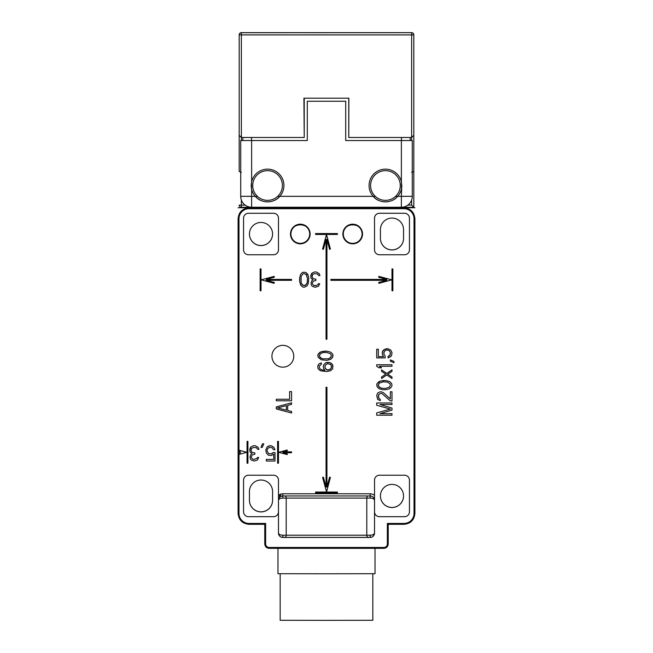 <?xml version="1.0" encoding="UTF-8"?>
<svg xmlns="http://www.w3.org/2000/svg" width="653" height="653" viewBox="0 0 653 653"><rect width="100%" height="100%" fill="white"/><g stroke="black" fill="none" stroke-linecap="round" stroke-linejoin="round"><path stroke-width="0.98" d="M272.179 453.549L271.166 453.876L273.199 452.578L272.179 453.549M271.166 453.876L268.62 453.549L267.085 450.954L268.62 453.557L271.166 453.876M239.186 450.244L238.9 451.313L239.186 450.244L246.867 452.3L239.186 450.244M243.553 249.813L243.553 218.208A4.93 4.93 0 0 1 248.483 213.278L273.542 213.27A4.93 4.93 0 0 1 278.48 218.208L278.48 249.813A4.93 4.93 0 0 1 273.542 254.752L248.483 254.752A4.93 4.93 0 0 1 243.553 249.813M278.48 249.813L278.48 218.208A4.93 4.93 180 0 0 273.542 213.27L248.483 213.278A4.93 4.93 180 0 0 243.553 218.208L243.553 218.208M409.447 249.813L409.447 218.208A4.93 4.93 180 0 0 404.517 213.27L379.458 213.27A4.93 4.93 180 0 0 374.52 218.208L374.52 249.813A4.93 4.93 0 0 0 379.458 254.752L404.517 254.752A4.93 4.93 0 0 0 409.447 249.813L409.447 218.208A4.93 4.93 0 0 0 404.517 213.278L379.458 213.278A4.93 4.93 0 0 0 374.52 218.208L374.52 249.813M290.479 234.011A9.819 9.819 180 0 0 300.307 243.83A9.819 9.819 180 0 0 310.126 234.011A9.819 9.819 180 0 0 300.307 224.183A9.819 9.819 180 0 0 290.479 234.011A9.819 9.819 0 0 0 300.307 243.83A9.819 9.819 0 0 0 310.126 234.011M342.874 234.011A9.819 9.819 180 0 0 352.693 243.83A9.819 9.819 180 0 0 362.521 234.011A9.819 9.819 180 0 0 352.693 224.183A9.819 9.819 180 0 0 342.874 234.011A9.819 9.819 0 0 0 352.693 243.83A9.819 9.819 0 0 0 362.521 234.011M330.418 249.062L329.569 249.291L326.933 239.447L326.933 339.225L326.067 339.225L326.067 239.447L323.431 249.291L322.582 249.062L326.451 234.623L330.418 249.062L326.549 234.623L322.582 249.062M315.587 233.57L337.413 233.57L337.413 234.451L315.587 234.451L315.587 233.57L337.413 233.578M326.067 487.024L323.431 477.188L322.582 477.408L323.431 477.188L326.067 487.024L326.067 387.245L326.933 387.245L326.933 487.024L329.569 477.188L326.933 487.024M330.418 477.408L329.569 477.188L330.418 477.416L326.549 491.856L322.582 477.416M315.587 492.027L337.413 492.027L337.413 492.901L315.587 492.901L315.587 492.027L337.413 492.027M386.805 280.292L378.667 282.471L386.813 280.292L330.867 280.292L330.867 279.411L386.805 279.411L378.667 277.231L378.887 276.39L378.667 277.231M391.816 279.851L378.887 276.39L391.816 279.851L378.887 283.312L378.667 282.471M391.988 268.938L392.861 268.938L392.861 290.765L391.988 290.765L391.988 268.938L392.861 268.938M274.333 277.231L274.113 276.39L274.333 277.231L266.187 279.419L291.573 279.411L291.573 280.292L266.187 280.292L274.333 282.471L266.195 280.292M274.113 276.39L261.184 279.851L274.113 276.39M260.139 268.938L261.012 268.938L261.012 290.765L260.139 290.765L260.139 268.938L261.012 268.938M311.546 273.615L310.787 275.566L312.314 272.97L311.546 273.615M312.82 279.794L311.799 280.774L311.04 283.043L311.799 280.774L312.82 279.794L311.04 278.17L310.787 275.566M319.701 283.696L318.427 283.696L317.913 284.675L318.427 283.696L319.701 283.696L318.427 286.3L315.113 287.271L312.314 286.3L311.293 284.994L311.04 283.051M317.913 284.675L315.881 285.647L317.913 284.675M314.86 285.647L315.881 285.647L313.587 285.32L312.314 283.696L313.587 285.32L314.86 285.647M312.314 283.051L313.334 281.1L315.881 280.447L315.881 279.141L313.334 278.823L312.061 276.872L313.334 278.823L315.881 279.149M312.061 275.566L312.061 276.872L312.82 274.268L314.607 273.615L317.407 273.942L318.68 275.566L319.954 275.566L319.186 273.615L316.387 271.991L319.186 273.615L319.954 275.566M314.346 271.991L316.387 271.991L314.346 271.991L312.314 272.97L314.346 271.991M308.747 278.17L307.726 274.268L305.694 272.317L302.633 272.317L300.592 274.268L299.58 278.17L300.592 274.268L302.633 272.317L305.694 272.317L308.24 275.566L308.747 278.17L308.24 283.696L306.967 285.973L304.159 287.271L302.633 286.945L300.592 284.994L299.58 281.1L299.58 278.17M267.085 450.301L267.852 448.35L269.632 447.378L272.179 447.705L273.452 449.656L274.986 449.656L273.713 447.052L271.166 445.754L273.713 447.052L274.986 449.656M269.632 445.754L271.166 445.754L268.359 446.072L267.085 447.052L265.812 449.974L267.085 447.052L269.632 445.754M274.986 452.578L273.199 452.578L274.986 452.578L274.986 461.034L266.326 461.034L266.326 459.402L273.713 459.402L273.713 454.202L271.166 455.508L268.359 455.182L266.326 452.904L265.812 449.974M263.779 443.803L262.506 443.803L260.98 447.378L262.506 443.803L263.779 443.803L262.253 447.378L260.98 447.378M250.532 447.378L249.773 449.329L251.299 446.725L250.532 447.378M251.805 453.557L250.793 454.529L250.026 456.806L250.793 454.529L251.805 453.557L250.026 451.925L249.773 449.329M258.686 457.459L257.413 457.459L256.898 458.43L257.413 457.451L258.686 457.451L257.413 460.055L254.099 461.034L251.299 460.055L250.279 458.757L250.026 456.806M253.846 459.41L256.898 458.43L253.846 459.402L252.572 459.083L251.299 457.451L252.572 459.083L253.846 459.402M251.299 456.806L252.319 454.855L254.866 454.202L254.866 452.904L252.319 452.578L251.046 450.627L252.319 452.578L254.866 452.904M251.046 449.329L251.046 450.627L251.299 448.676L253.593 447.378L256.392 447.705L257.666 449.329L258.939 449.329L258.172 447.378L255.372 445.754L258.172 447.378L258.939 449.329M253.34 445.754L255.372 445.754L253.34 445.754L251.299 446.725L253.34 445.754M325.569 362.872L323.619 364.913L323.292 366.186L323.619 364.913L325.569 362.872L327.194 362.366L330.451 362.872L328.818 362.366L325.569 362.872M324.925 370.259L322.321 370.006L324.916 370.259L323.619 368.733L323.292 366.186M322.321 370.006L320.37 369.239L319.39 367.712L320.37 369.239L322.321 370.006M319.39 366.186L319.39 367.712L319.39 366.186L321.341 364.145L321.341 362.872L319.072 363.892L318.093 365.166L317.766 366.439L319.072 363.892L321.341 362.872M333.046 366.186L331.748 363.639L330.451 362.872L332.72 364.913L332.72 368.733L330.451 370.765L326.549 371.533L320.37 370.765L318.093 368.733L317.766 366.439M333.046 355.746L332.72 354.212L330.769 352.179L326.875 351.159L330.769 352.179L332.72 354.212L332.72 357.273L330.769 359.305L326.875 360.325L321.341 359.819L318.093 357.273L318.093 354.212L317.766 355.746M323.945 351.159L326.875 351.159L321.341 351.665L318.093 354.212L320.043 352.179L323.945 351.159M247.046 441.387L247.92 441.387L247.92 463.214L247.046 463.214L247.046 441.387L247.92 441.387L247.92 463.214M287.377 450.643L287.206 450.007L287.377 450.652L282.839 451.86L291.573 451.86L291.573 452.733L282.839 452.733L287.377 453.949L282.847 452.733M287.206 450.007L278.651 452.3L287.206 450.007M277.607 441.387L278.48 441.387L278.48 463.214L277.607 463.214L277.607 441.387L278.48 441.387M390.355 409.08L376.708 412.9L390.363 409.08L376.708 405.26L376.708 402.966L391.988 402.966L391.988 404.493L379.956 404.493L391.988 408.06L379.964 404.493M391.988 408.06L391.988 410.1L379.956 413.659L391.988 413.659L391.988 415.194L376.708 415.194L376.708 412.9M390.363 398.893L383.205 392.526L390.363 398.893L390.363 391.759L391.988 391.759L391.988 400.926L390.363 400.926L382.234 393.8L380.936 393.286L378.658 394.559L378.658 398.126L378.332 395.832M383.205 392.526L380.936 391.759L383.205 392.526M380.283 391.759L377.679 393.033L376.708 395.579L377.679 393.033L380.283 391.759M380.283 399.399L378.658 398.126L380.283 399.399L380.283 400.673L377.679 399.399L376.708 395.579M391.988 385.139L391.661 383.613L389.71 381.572L385.809 380.552L389.71 381.572L391.661 383.613L391.988 385.139L391.661 386.666L389.71 388.706L385.809 389.727L382.887 389.727L378.985 388.706L377.034 386.666L377.034 383.613L376.708 385.139M382.887 380.552L385.809 380.552L380.283 381.066L377.034 383.613L378.985 381.572L382.887 380.552M391.988 376.993L387.76 374.185L391.988 376.993L391.988 378.52L386.788 374.953L381.581 378.52L381.581 376.993L385.809 374.185L381.581 376.993M391.988 369.859L386.788 373.426L381.581 369.859L386.788 373.426L391.988 369.859L391.988 371.386L387.76 374.185M381.581 367.819L378.985 367.819L376.708 366.292L376.708 364.766L391.988 364.766L391.988 366.292L379.311 366.292L381.581 367.819L379.311 366.292M393.939 361.452L390.363 359.925L393.939 361.452L393.939 362.725L390.363 361.199L390.363 359.925M385.156 356.105L383.858 354.073L385.156 356.105L385.156 357.893L376.708 357.893L376.708 349.233L378.332 349.233L378.332 356.62L383.531 356.62L382.234 354.073L382.56 351.265L382.234 352.538M383.858 352.538L383.858 354.073L384.184 351.526L385.809 350.253L387.433 349.992L389.384 350.759L390.363 352.538L390.363 354.073L389.384 355.852L388.086 356.358L390.037 355.085L390.363 352.538M391.988 352.538L390.69 349.992L387.76 348.718L390.69 349.992L391.988 352.538L391.661 355.346L390.69 356.62L388.086 357.893L388.086 356.358M386.462 348.718L387.76 348.718L384.837 349.233L382.56 351.265L383.531 349.992L386.462 348.718M409.447 511.764L409.447 480.151A4.93 4.93 180 0 0 404.517 475.221A4.93 4.93 0 0 1 409.447 480.151L409.447 511.764A4.93 4.93 0 0 1 404.517 516.694L379.458 516.694A4.93 4.93 0 0 1 374.52 511.764L374.52 533.068A4.367 4.367 180 0 1 370.161 537.435L282.839 537.435A4.367 4.367 180 0 1 278.48 533.068L278.48 480.151A4.93 4.93 180 0 0 273.542 475.221A4.93 4.93 0 0 1 278.48 480.151L278.48 495.439A6.546 6.546 180 0 1 282.839 493.774L370.161 493.774A6.546 6.546 180 0 1 374.52 495.439M248.483 475.221L273.542 475.221L248.483 475.221A4.93 4.93 180 0 0 243.553 480.151L243.553 480.151A4.93 4.93 0 0 1 248.483 475.221L248.483 475.221M278.48 511.764A4.93 4.93 0 0 1 273.542 516.694L248.483 516.694A4.93 4.93 0 0 1 243.553 511.764L243.553 480.151M374.52 480.151L374.52 480.151A4.93 4.93 0 0 1 379.458 475.221L404.517 475.221L379.458 475.221A4.93 4.93 180 0 0 374.52 480.151L374.52 511.764M282.839 345.339A10.913 10.913 180 0 0 271.926 356.252A10.913 10.913 0 0 1 282.839 345.339A10.913 10.913 0 0 1 293.76 356.252A10.913 10.913 180 0 0 282.839 345.339M291.573 411.48L287.671 410.459L291.573 411.48L291.573 413.006L276.292 408.933L276.292 406.892L291.573 402.819L276.292 406.892M287.671 405.366L287.671 410.459L287.671 405.366L291.573 404.346L291.573 402.819M289.622 391.612L291.573 391.612L291.573 400.787L276.292 400.787L276.292 399.252L289.622 399.252L289.622 391.612L291.573 391.612M238.974 453.264L240.492 452.856L238.974 452.856M240.492 452.856L238.312 452.856L238.312 451.745L240.492 451.745L238.9 451.313M387.351 523.445L403.987 523.445A10.04 10.04 0.3 0 0 414.026 513.405L414.026 218.747A10.04 10.04 0.3 0 0 403.987 208.707L249.013 208.707A10.04 10.04 -3 0 0 238.974 218.747L238.1 218.747C238.745 212.111 242.385 208.478 249.013 207.825C242.385 208.478 238.745 212.111 238.1 218.747L238.1 513.405C238.745 520.033 242.385 523.673 249.013 524.318L264.775 524.318L265.649 523.445L265.649 543.973A3.494 3.494 -3.1 0 0 269.142 547.467L383.858 547.467A3.494 3.494 2.9 0 0 387.351 543.973L387.351 523.445L388.225 524.318L388.225 543.973C387.964 546.626 386.511 548.079 383.858 548.34L269.142 548.34C266.489 548.079 265.036 546.626 264.775 543.973L264.775 524.318L249.013 524.318C242.385 523.673 238.745 520.033 238.1 513.405L238.974 513.405A10.04 10.04 -0.3 0 0 249.013 523.445L265.649 523.445M387.351 543.973L388.225 543.973L388.225 524.318L403.987 524.318C410.615 523.673 414.255 520.033 414.9 513.405C414.255 520.033 410.615 523.673 403.987 524.318L403.987 523.445M414.026 218.747L414.9 218.747C414.255 212.111 410.615 208.478 403.987 207.825L403.987 207.825C410.615 208.478 414.255 212.111 414.9 218.747L414.9 513.405L414.026 513.405M403.554 238.312A11.566 11.566 0 0 1 391.988 249.879A11.566 11.566 0 0 1 380.421 238.312M272.579 233.978A11.566 11.566 0 0 1 261.012 245.512A11.566 11.566 0 0 1 249.446 233.978M280.659 494.15L280.659 496.492M285.034 207.825A5.24 5.24 0 0 1 285.9 207.76L291.573 207.76A4.367 4.367 180 0 0 290.789 207.825M362.211 207.825A4.367 4.367 180 0 0 361.427 207.76L361.427 207.76A4.367 4.367 0 0 1 362.178 207.825M367.966 207.825A5.24 5.24 0 0 0 367.1 207.76L291.573 207.825M368.178 207.825A5.24 5.24 180 0 0 367.1 207.719L285.9 207.719A5.24 5.24 180 0 0 284.822 207.825M360.554 207.744L292.446 207.744L360.554 207.744M277.982 548.34L277.982 573.709L326.5 573.775L375.018 573.709L375.018 548.34M372.83 573.734L372.83 620.285L326.5 620.35L280.17 620.285L280.17 573.734M403.554 495.929A11.566 11.566 0 0 1 391.988 507.463A11.566 11.566 0 0 1 380.421 495.929M391.988 484.387A11.566 11.566 180 0 0 380.421 495.962A11.566 11.566 180 0 0 391.988 507.528A11.566 11.566 180 0 0 403.554 495.962A11.566 11.566 180 0 0 391.988 484.387M374.52 500.32A4.367 4.367 180 0 0 370.161 495.954C372.798 496.207 374.259 497.659 374.52 500.32A4.367 4.367 180 0 0 370.161 495.954L370.161 493.774M370.161 495.905L370.161 498.092C372.634 498.141 374.087 498.868 374.52 500.28M374.52 533.019C374.104 534.415 372.651 535.142 370.161 535.199L370.161 537.386C372.675 537.256 374.136 535.795 374.52 533.019M282.839 535.199L286.202 535.199A2.179 1.681 -89.9 0 1 284.52 537.386L282.839 537.386L282.839 535.199C280.366 535.15 278.913 534.423 278.48 533.019C278.864 535.795 280.325 537.256 282.839 537.386L282.839 537.435M278.48 500.28C278.896 498.876 280.349 498.141 282.839 498.092L282.839 495.954L370.161 495.954L282.839 495.954A4.367 4.367 180 0 0 278.48 500.32C278.741 497.659 280.202 496.207 282.839 495.954L282.839 493.774M249.446 500.329A11.566 11.566 180 0 0 261.012 511.895A11.566 11.566 180 0 0 272.579 500.329L272.579 491.595A11.566 11.566 180 0 0 261.012 480.02A11.566 11.566 180 0 0 249.446 491.595L249.446 500.329M272.579 500.255A11.566 11.566 0 0 1 261.012 511.83A11.566 11.566 0 0 1 249.446 500.255M279.566 497.39L279.566 494.648M391.988 249.944A11.566 11.566 180 0 0 403.554 238.378L403.554 229.644A11.566 11.566 180 0 0 391.988 218.078A11.566 11.566 180 0 0 380.421 229.644L380.421 238.378A11.566 11.566 180 0 0 391.988 249.944M261.012 245.577A11.566 11.566 180 0 0 272.579 234.011A11.566 11.566 180 0 0 261.012 222.444A11.566 11.566 180 0 0 249.446 234.011A11.566 11.566 180 0 0 261.012 245.577M246.867 452.3L239.186 454.357L238.9 453.288M238.312 451.745L240.492 451.745M290.92 234.003L290.92 233.97C290.446 221.742 310.322 221.963 309.693 233.97L309.693 233.97A9.387 9.387 0 0 1 300.307 243.357A9.387 9.387 0 0 1 290.92 233.97L290.92 233.97A9.387 9.387 0 0 1 300.307 224.583A9.387 9.387 0 0 1 309.693 233.97M343.307 234.003L343.307 233.97C342.833 221.742 362.709 221.963 362.08 233.97L362.08 233.97A9.387 9.387 0 0 1 352.693 243.357A9.387 9.387 0 0 1 343.307 233.97L343.307 233.97A9.387 9.387 0 0 1 352.693 224.583A9.387 9.387 0 0 1 362.08 233.97M326.067 339.225L326.067 239.447M326.933 239.447L326.933 339.225M326.067 387.253L326.933 387.253M330.867 279.419L386.813 279.419M274.333 282.471L274.113 283.312L261.184 279.851M266.187 279.419L291.573 279.419M307.473 278.496L307.22 282.725L307.473 278.496L306.2 274.595L304.159 273.615L302.886 273.942L301.106 276.546L301.106 282.725L302.127 284.675L304.159 285.647L306.2 284.675L307.22 282.725L305.433 285.32L302.886 285.32L301.106 282.725L300.853 278.496M266.326 459.41L273.713 459.41L273.713 454.202M327.52 363.639L325.243 365.166L324.925 367.712L326.549 369.753L328.5 370.006L331.095 368.48L331.422 365.933L330.451 364.398L327.52 363.639M324.925 365.933L325.243 368.48L327.52 370.006L330.451 369.239L331.422 367.712L331.422 365.933M331.422 355.746L330.451 357.779L328.5 358.799L322.321 358.799L328.5 358.799L331.095 357.02L331.422 355.746L330.451 353.706L326.549 352.432L322.321 352.685L319.717 354.473L319.717 357.02L322.321 358.799L320.37 357.779L319.39 355.746M287.377 453.949L287.206 454.594L278.651 452.3M282.839 451.86L291.573 451.86M379.956 413.659L391.988 413.659M376.708 402.966L391.988 402.966M390.363 391.759L391.988 391.759M390.363 385.139L389.384 387.18L385.482 388.453L381.262 388.192L385.482 388.453L389.384 387.18L390.363 385.139L390.037 383.866L387.433 382.087L383.205 381.825L379.311 383.099L378.332 385.139L378.658 386.413L381.262 388.192L379.311 387.18L378.332 385.139M385.809 374.185L381.581 371.386L381.581 369.859M376.708 364.766L391.988 364.766M376.708 349.233L378.332 349.233M378.332 356.62L383.531 356.62M293.76 356.252L293.76 356.252A10.913 10.913 0 0 1 282.839 367.166A10.913 10.913 0 0 1 271.926 356.252L271.926 356.252M286.373 405.619L277.59 407.913L286.373 410.206L286.373 405.619L286.373 410.206L277.598 407.913M276.292 399.252L289.622 399.252M307.294 140.542L242.81 140.534L242.81 137.481L242.81 140.526L240.72 140.534L307.294 140.542L307.294 101.248L345.706 101.248L345.706 140.542L401.464 140.542L401.464 137.481M241.365 140.526L241.365 137.481L304.233 137.481L304.233 98.195M241.365 172.392L239.186 171.486L239.186 34.829L239.186 171.486M239.186 34.829A2.179 2.179 0 0 1 241.365 32.65A2.179 2.179 0 0 0 239.186 34.829M413.814 207.279L413.814 34.829A2.179 2.179 0 0 0 411.635 32.65L241.365 32.707A2.179 2.179 180 0 0 239.186 34.887L241.365 34.887L241.365 32.65L411.635 32.65A2.179 2.179 0 0 1 413.814 34.829L413.814 34.887A2.179 2.179 180 0 0 411.635 32.707L411.635 34.887L241.365 34.887L241.365 137.481L239.186 135.302M348.767 98.195L348.767 137.481L411.635 137.481L411.635 34.887L413.814 34.887L413.814 207.311L411.635 205.132L407.807 205.132M283.933 185.509A16.374 16.374 0 0 1 251.536 188.864A16.374 16.374 0 0 1 251.193 185.501L251.634 181.714A16.374 16.374 0 0 1 283.933 185.509A16.374 16.374 0 0 1 279.851 196.324C274.04 203.63 261.086 203.63 255.274 196.324A16.374 16.374 0 0 1 251.634 189.297L251.193 185.501A16.374 16.374 0 0 1 251.193 185.452M255.274 196.324L240.72 196.324A10.913 10.913 -136 0 0 251.634 207.238L251.634 189.297M345.706 140.542L412.28 140.534L412.28 196.324A10.913 10.913 -44 0 1 401.366 207.238L401.366 196.324L397.726 196.324C391.914 203.63 378.96 203.63 373.149 196.324L279.851 196.324M401.366 140.542L401.366 181.714A16.374 16.374 180 0 0 369.067 185.509A16.374 16.374 180 0 0 401.464 188.864A16.374 16.374 180 0 0 401.807 185.501L401.366 196.324L412.28 196.324A10.913 10.913 0 0 1 401.366 207.238L251.634 207.238L401.366 207.238M397.726 196.324A16.374 16.374 180 0 0 401.366 189.297M369.067 185.509L369.067 185.509A16.374 16.374 180 0 0 373.149 196.324M401.464 182.146L401.464 188.864M397.644 196.422L395.498 196.422M400.281 185.509A14.848 14.848 180 0 0 400.281 185.501L400.281 185.501A14.848 14.848 180 0 0 385.441 170.662A14.848 14.848 180 0 0 370.594 185.509A14.848 14.848 180 0 0 385.441 200.349A14.848 14.848 180 0 0 400.281 185.509L400.281 185.509A14.848 14.848 180 0 0 385.441 170.662A14.848 14.848 180 0 0 370.594 185.509L370.594 185.509M375.377 196.422L373.238 196.422M401.366 181.714L401.807 185.509A16.374 16.374 180 0 0 401.807 185.452M279.762 196.422L277.623 196.422M282.406 185.509A14.848 14.848 180 0 0 267.559 170.662A14.848 14.848 180 0 0 252.719 185.501A14.848 14.848 180 0 0 267.559 200.349A14.848 14.848 180 0 0 282.406 185.509L282.406 185.509A14.848 14.848 180 0 0 267.559 170.662A14.848 14.848 180 0 0 252.719 185.509L252.719 185.509M257.502 196.422L255.356 196.422M251.536 188.864L251.536 182.146M307.294 101.248L345.706 101.248M348.767 137.481L348.873 98.195L303.906 98.195L304.233 137.481M411.635 140.526L411.635 137.481L413.814 135.302M410.19 137.481L410.19 140.526L410.19 137.481M411.635 172.392L413.814 171.486M401.464 140.542L412.28 140.534L412.28 196.324M245.193 205.132L239.186 205.132A2.179 2.179 180 0 0 241.365 207.311L241.365 200.022M414.9 207.744L238.1 207.744M326.5 207.238L326.5 207.76M327.945 32.674L398.999 32.674L327.945 32.691M312.118 32.674L290.512 32.674L312.118 32.674M268.889 32.674L325.055 32.699L268.889 32.674M325.055 32.666L287.63 32.674L325.055 32.666M238.974 218.747L238.974 451.027M238.974 453.574L238.974 513.405M238.974 451.337L238.974 451.745M249.013 523.445L249.013 524.318M264.775 524.318L264.775 543.973L265.649 543.973M269.142 547.467L269.142 548.34C266.489 548.079 265.036 546.626 264.775 543.973M388.225 543.973C387.964 546.626 386.511 548.079 383.858 548.34L383.858 547.467M403.987 208.707L403.987 207.825L249.013 207.825L249.013 208.707M290.822 207.825A4.367 4.367 0 0 1 291.573 207.76M370.161 498.092L366.798 498.092A2.179 1.681 89.9 0 1 368.137 495.954M284.52 537.386L368.48 537.386A2.179 1.681 89.9 0 1 366.798 535.199L370.161 535.199M284.863 495.954A2.179 1.681 -89.9 0 1 286.202 498.092L286.202 535.199L366.798 535.199L366.798 498.092L282.839 498.092M370.161 537.435L368.48 537.386M413.814 207.311L241.365 207.311L413.814 207.311M251.634 181.714L251.634 140.542M240.72 196.324L240.72 140.534L240.72 196.324A10.913 10.913 0 0 0 251.634 207.238M251.536 140.542L251.536 137.481M411.635 200.022L411.635 205.132M238.1 513.405L238.1 218.747M403.987 524.318L388.225 524.318M414.9 218.747L414.9 513.405M249.013 207.825L403.987 207.825M239.186 205.132A2.179 2.179 0 0 0 241.365 207.311M411.635 32.65L241.365 32.65"/></g></svg>
